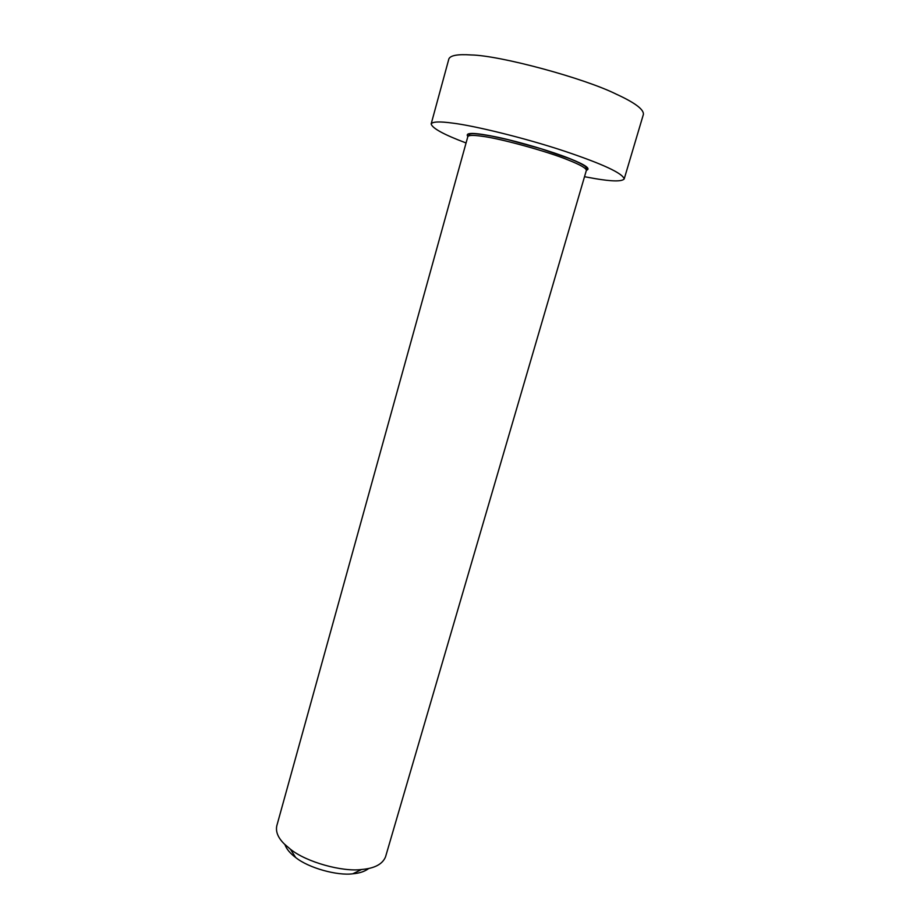 <?xml version="1.0" encoding="UTF-8"?>
<svg xmlns="http://www.w3.org/2000/svg" width="920" height="920" viewBox="0 0 920 920"><rect width="100%" height="100%" fill="white"/><g stroke="black" fill="none" stroke-linecap="round" stroke-linejoin="round"><path stroke-width="1.38" d="M586.373 170.361L385.537 856.842C382.536 864.19 374.566 868.411 361.629 869.492C342.688 872.079 306.452 862.247 290.421 849.217L284.43 844.088C278.104 837.913 275.551 831.841 276.782 825.861L467.831 136.597C468.694 135.136 473.363 135.021 481.804 136.24C499.307 138.195 548.262 151.662 568.365 160.068C580.186 164.737 586.189 168.164 586.373 170.361L586.73 168.383L585.373 166.474C582.521 164.346 577.288 161.736 569.653 158.654L540.925 148.706L507.955 139.644L491.061 135.976C472.65 132.848 472.236 133.745 469.89 133.975L467.831 136.597M584.522 176.709L595.263 178.652C612.237 181.527 621.885 181.631 624.197 178.952C622.771 173.316 602.807 164.024 564.293 151.087C524.963 137.988 474.076 125.672 452.513 123.096C439.541 121.337 432.423 121.624 431.158 123.959C432.319 128.317 443.957 134.653 466.06 142.968M284.889 844.537C286.511 849.045 290.111 853.369 295.676 857.52C308.603 868.054 337.49 875.897 352.785 873.793C359.524 873.241 364.872 871.458 368.805 868.445M586.396 170.292C591.054 168.808 585.557 164.921 569.894 158.654C553.713 152.064 519.857 141.852 496.972 137.091C474.329 132.422 464.623 132.227 467.854 136.528M431.158 123.959L448.879 58.88C450.478 55.349 457.93 54.05 471.235 54.958C499.997 55.441 584.062 78.096 616.365 94.208C634.719 102.626 643.735 109.319 643.425 114.298L624.197 178.952M295.676 857.52L290.421 849.217M352.785 873.793L361.629 869.492"/></g></svg>
